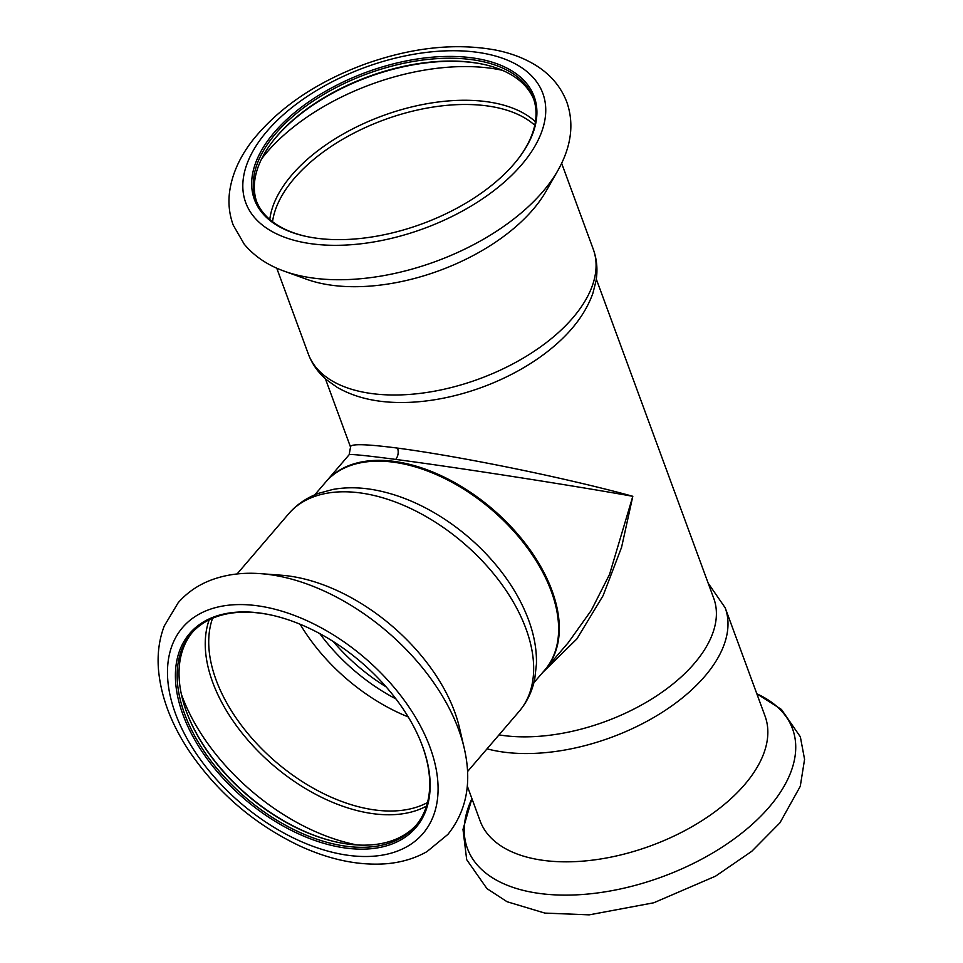 <?xml version="1.0" encoding="UTF-8"?>
<svg xmlns="http://www.w3.org/2000/svg" width="963" height="963" viewBox="0 0 963 963"><rect width="100%" height="100%" fill="white"/><g stroke="black" fill="none" stroke-linecap="round" stroke-linejoin="round"><path stroke-width="1.44" d="M284.398 271.229L306.547 279.246A151.793 82.264 -20.2 0 0 546.153 191.095L557.818 170.632C571.312 146.677 574.333 123.914 566.894 102.319C560.887 86.514 550.162 73.97 534.742 64.677C523.366 57.852 510.318 52.977 495.584 50.052C454.957 42.649 410.876 47.536 363.352 64.702C316.105 82.493 279.463 107.375 253.425 139.334C239.968 156.319 231.999 173.954 229.531 192.239C228.135 203.662 229.363 214.629 233.239 225.137L244.229 244.193C254.364 256.29 267.75 265.307 284.398 271.229A173.22 93.868 -20.2 0 0 557.818 170.632M593.28 249.273A151.793 82.264 -20.2 0 1 479.225 378.892A151.793 82.264 -20.2 0 1 308.365 354.107C312.156 364.17 318.272 372.765 326.698 379.904L337.062 387.282C354.601 397.382 375.775 402.462 400.584 402.51A144.33 78.208 -20.2 0 0 554.423 345.91C573.286 329.791 586.13 312.205 592.931 293.137L596.037 280.799C597.842 269.905 596.916 259.396 593.28 249.273L561.658 163.325M528.482 143.066A149.036 80.76 -20.2 0 0 456.931 56.552A149.036 80.76 -20.2 0 0 273.757 133.038A149.036 80.76 -20.2 0 0 305.355 236.236A149.036 80.76 -20.2 0 0 519.177 157.559A149.036 80.76 -20.2 0 0 528.482 143.066M518.816 158.04A147.736 80.061 -20.2 0 0 527.688 144.137A147.736 80.061 -20.2 0 0 533.309 98.033A147.736 80.061 -20.2 0 0 385.946 67.723A147.736 80.061 -20.2 0 0 253.666 178.155A147.736 80.061 -20.2 0 0 256.014 200.063A147.736 80.061 -20.2 0 0 305.933 236.356M533.803 99.454A147.736 80.061 -20.2 0 0 483.847 64.425A147.736 80.061 -20.2 0 0 271.891 142.416A147.736 80.061 -20.2 0 0 254.701 180.972A147.736 80.061 -20.2 0 0 256.555 201.46M484.425 64.557A149.036 80.76 -20.2 0 0 271.542 142.885M395.745 459.423C366.048 455.511 350.52 453.958 349.148 454.729L350.532 447.073C349.99 443.618 365.687 443.967 397.611 448.108C398.79 452.285 398.176 456.053 395.745 459.423C456.414 467.38 569.41 484.967 632.811 496.306C611.168 490.323 584.433 483.775 552.593 476.685C507.537 466.646 444.316 454.295 397.611 448.108M596.302 279.089L713.739 598.3A144.33 78.208 159.8 0 1 644.187 703.496A144.33 78.208 159.8 0 1 499.015 734.877M542.578 672.595L576.885 638.926L603.067 595.688L621.568 547.321L632.811 496.306L609.555 574.381L591.27 610.398L568.278 642.634L545.515 669.177A144.33 87.055 -139.4 0 0 528.687 547.971A144.33 87.055 -139.4 0 0 394.06 461.385A144.33 87.055 -139.4 0 0 326.385 481.271A144.33 87.055 -139.4 0 0 326.048 481.669M487.049 748.829A151.793 82.264 159.8 0 0 652.047 718.458A151.793 82.264 159.8 0 0 725.199 607.822L765.043 716.099A151.793 82.264 159.8 0 1 691.891 826.748A151.793 82.264 159.8 0 1 480.128 820.933L467.284 786.025M533.863 682.767L544.841 669.959A144.33 87.055 -139.4 0 0 549.813 587.49A144.33 87.055 -139.4 0 0 517.011 534.898A144.33 87.055 -139.4 0 0 406.458 464.563A144.33 87.055 -139.4 0 0 325.711 482.066L314.732 494.862M549.813 587.49L549.464 586.611A143.03 86.273 -139.4 0 0 516.95 534.489A143.03 86.273 -139.4 0 0 407.385 464.78L406.458 464.563M288.683 513.773A151.793 91.569 -139.4 0 1 489.89 569.338A151.793 91.569 -139.4 0 1 519.153 711.392C527.062 702.051 532.262 691.193 534.766 678.807L536.439 664.001C536.776 650.194 534.333 635.989 529.108 621.412C521.898 601.454 510.583 582.302 495.138 563.957A144.33 87.055 -139.4 0 0 493.622 562.175A144.33 87.055 -139.4 0 0 438.057 515.012C417.569 502.554 396.925 494.284 376.088 490.203C360.884 487.266 346.487 487.013 332.885 489.445L318.5 493.357C306.655 497.727 296.712 504.528 288.683 513.773L237.067 573.972M465.382 753.728A173.22 104.486 -139.4 0 0 464.166 747.962L459.52 727.956A151.793 91.569 -139.4 0 0 418.604 652.457A151.793 91.569 -139.4 0 0 281.413 575.224L260.925 573.683C242.82 572.275 226.185 574.405 211.029 580.087C197.993 585.059 187.039 592.618 178.167 602.754L164.252 625.998C159.22 639.239 157.282 653.54 158.426 668.9C160.725 696.309 171.077 723.863 189.47 751.549C217.566 792.633 254.051 823.967 298.939 845.55C328.804 859.429 357.369 865.544 384.634 863.871C400.271 862.776 414.355 858.707 426.898 851.665L447.879 834.415C466.694 810.822 472.123 782.004 464.166 747.962A173.22 104.486 -139.4 0 0 417.485 661.822A173.22 104.486 -139.4 0 0 260.925 573.683M387.174 688.076A149.036 89.896 -139.4 0 0 273.011 615.453A149.036 89.896 -139.4 0 0 180.502 707.384A149.036 89.896 -139.4 0 0 344.297 847.849A149.036 89.896 -139.4 0 0 421.048 742.389A149.036 89.896 -139.4 0 0 387.174 688.076M273.48 615.562A147.736 89.114 -139.4 0 0 191.3 633.582A147.736 89.114 -139.4 0 0 245.433 797.4A147.736 89.114 -139.4 0 0 415.595 825.917A147.736 89.114 -139.4 0 0 420.867 741.943M192.239 632.51A147.736 89.114 -139.4 0 0 188.05 715.834A147.736 89.114 -139.4 0 0 334.799 841.662A147.736 89.114 -139.4 0 0 416.51 824.822M187.881 715.389A149.036 89.896 -139.4 0 0 335.268 841.77M243.218 179.202A158.293 85.779 -20.2 0 0 460.194 212.257A158.293 85.779 -20.2 0 0 479.454 52.616A158.293 85.779 -20.2 0 0 243.218 179.202M502.337 70.287A168.489 91.304 -20.2 0 0 261.623 158.847M535.416 121.759A146.821 79.568 -20.2 0 0 382.492 115.825A146.821 79.568 -20.2 0 0 269.796 219.432A146.821 79.568 -20.2 0 0 269.784 219.492M534.766 125.25A145.305 78.737 -20.2 0 0 383.936 119.906A145.305 78.737 -20.2 0 0 272.541 221.731M756.834 693.805A173.22 93.868 159.8 0 1 709.069 855.084A173.22 93.868 159.8 0 1 524.534 890.691A173.22 93.868 159.8 0 1 471.918 798.628L462.986 829.456L466.694 859.67L486.929 888.596L507.068 901.729L544.841 913.093L589.224 914.85L653.745 902.788L715.557 876.161L751.73 851.34L779.922 822.847L800.265 786.338L804.574 759.338L800.349 736.827L781.438 709.454L756.822 693.769M392.423 685.439A158.293 95.481 -139.4 0 0 170.198 651.205A158.293 95.481 -139.4 0 0 345.693 854.951A158.293 95.481 -139.4 0 0 392.423 685.439M181.381 694.251A168.489 101.633 -139.4 0 0 357.141 844.972M209.212 619.787A146.821 88.56 -139.4 0 0 273.083 765.152A146.821 88.56 -139.4 0 0 426.489 806.103M212.582 618.246A145.305 87.645 -139.4 0 0 275.851 761.926A145.305 87.645 -139.4 0 0 427.5 802.54M300.143 624.241A145.305 87.645 -139.4 0 0 408.228 716.929M333.246 641.514A137.637 83.023 -139.4 0 0 386.103 686.848M319.788 633.618A140.189 84.563 -139.4 0 0 395.962 698.933M308.365 354.107L276.742 268.147M325.398 378.76L350.532 447.073M349.148 454.729L326.385 481.271M725.199 607.822L708.166 583.157M519.153 711.392L467.524 771.592"/></g></svg>
